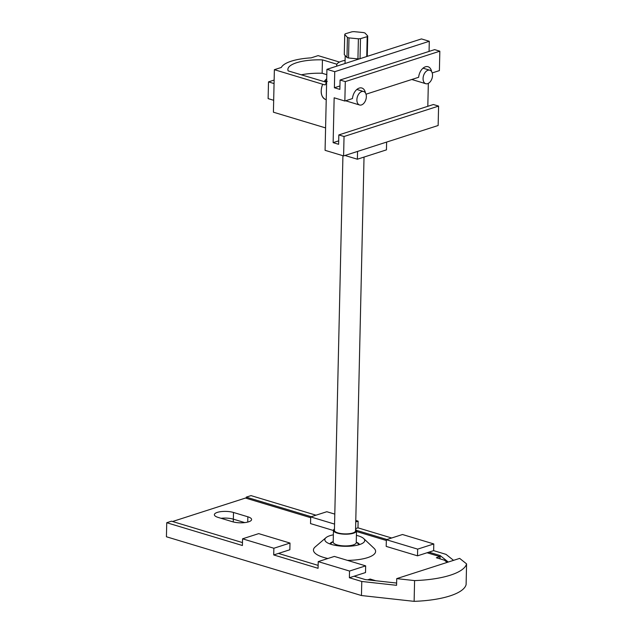 <?xml version="1.0" encoding="UTF-8"?>
<svg xmlns="http://www.w3.org/2000/svg" width="633" height="633" viewBox="0 0 633 633"><rect width="100%" height="100%" fill="white"/><g stroke="black" fill="none" stroke-linecap="round" stroke-linejoin="round"><path stroke-width="0.95" d="M310.668 517.683L245.493 498.044L172.532 521.513M367.631 579.852L370.147 579.045L370.123 580.129M370.147 579.045L375.844 580.754M233.498 512.469L247.851 516.797A11.441 3.545 -178.7 0 1 251.61 519.527A11.441 3.545 -178.7 0 1 244.765 522.605A11.441 3.545 -178.7 0 1 232.485 521.734L218.132 517.414A11.441 3.545 -178.7 0 1 214.373 514.684A11.441 3.545 -178.7 0 1 221.218 511.599A11.441 3.545 -178.7 0 1 233.498 512.469L233.348 519.163A11.441 3.545 1.3 0 0 221.067 518.292A11.441 3.545 -178.7 0 1 233.348 519.163L244.765 522.605L233.348 519.163L233.284 521.956M333.354 534.814A19.947 6.18 1.3 0 0 329.991 535.668A19.947 6.18 1.3 0 0 325.963 537.678L315.218 546.904A31.088 9.63 1.3 0 0 327.886 558.504M347.414 560.363A31.088 9.63 1.3 0 0 373.984 548.241L363.674 538.533A19.947 6.18 1.3 0 0 356.419 535.344M356.506 531.498L386.336 540.487M427.069 552.759L439.872 556.613L436.327 557.752L444.35 560.173L447.159 562.405M325.963 537.678A19.947 6.18 1.3 0 0 325.876 541.706A19.947 6.18 1.3 0 0 344.629 546.295A19.947 6.18 1.3 0 0 363.579 542.56A19.947 6.18 1.3 0 0 363.674 538.533M332.895 541.745A14.963 4.637 1.3 0 0 330.553 543.019A14.963 4.637 1.3 0 0 329.848 543.913M359.512 544.586A14.963 4.637 1.3 0 0 358.848 543.66A14.963 4.637 1.3 0 0 356.561 542.283M439.872 556.613L439.824 558.812M367.045 56.424A11.623 3.6 -178.7 0 0 367.267 56.084L367.718 36.002L365.035 33.066A11.623 3.6 1.3 0 0 363.461 32.56L354.069 31.65A11.623 3.6 1.3 0 0 351.972 31.792L345.262 33.818A11.623 3.6 1.3 0 0 344.74 34.467L344.281 54.549L346.971 57.484A11.623 3.6 1.3 0 0 348.538 57.983L348.997 37.901L358.397 38.811L357.938 58.901A11.623 3.6 -178.7 0 0 359.694 58.782M348.538 57.983L357.938 58.901M344.74 34.467L347.43 37.402L346.971 57.484M360.035 58.679L360.486 38.668L367.195 36.643L366.744 56.519M347.43 37.402A11.623 3.6 1.3 0 0 348.997 37.901M358.397 38.811A11.623 3.6 1.3 0 0 360.486 38.668M367.195 36.643A11.623 3.6 1.3 0 0 367.718 36.002M364.03 157.079L355.548 530.865A10.563 3.276 -178.7 0 1 346.433 533.896A10.563 3.276 -178.7 0 1 334.841 531.324A10.563 3.276 -178.7 0 1 334.43 530.391L342.928 155.71M355.58 529.433A11.536 3.576 -178.7 0 1 356.521 530.889A11.536 3.576 -178.7 0 1 346.567 534.197A11.536 3.576 -178.7 0 1 333.908 531.396A11.536 3.576 -178.7 0 1 333.456 530.367A11.536 3.576 -178.7 0 1 334.461 528.951M356.521 530.889L356.252 542.608A11.536 3.576 -178.7 0 1 346.298 545.915A11.536 3.576 -178.7 0 1 333.646 543.106A11.536 3.576 -178.7 0 1 333.195 542.077L333.456 530.367M414.401 588.967L414.124 601.35A63.387 19.639 1.3 0 0 466.11 584.631L466.576 563.876A63.387 19.639 1.3 0 1 414.591 580.596L414.401 588.967M349.535 571.045L365.66 565.862L334.351 556.423L318.225 561.613L349.535 571.045L349.376 577.739L361.775 581.474L361.451 595.534L414.124 601.35M242.471 542.584L171.472 521.188L166.74 522.716L166.424 536.768L361.451 595.534M361.775 581.474L396.575 585.319L396.725 578.625L414.591 580.596M396.622 583.048L365.296 579.591L354.108 576.22L365.51 572.556L365.66 565.862M349.376 577.739L354.108 576.22M273.867 548.249L290.001 543.059L258.691 533.627L242.558 538.818L273.867 548.249L273.717 554.943L318.067 568.307L318.225 561.613M318.138 565.388L278.441 553.424L289.851 549.753L290.001 543.059M273.717 554.943L278.441 553.424M166.74 522.716L242.407 545.511L242.558 538.818M311.278 516.718L246.277 497.134L246.253 498.274M246.277 497.134L251.008 495.607L316.002 515.191M466.576 563.876L459.661 558.385L396.725 578.625M433.795 543.945L417.661 549.135L386.352 539.704L402.485 534.513L433.795 543.945L433.645 550.639L446.036 554.373L453.552 560.347M433.645 550.639L417.511 555.829L386.201 546.398L386.352 539.704M448.291 562.041L440.101 555.529L428.913 552.158M355.786 520.445L358.128 521.149L357.977 527.843L391.669 537.995M357.977 527.843L355.604 528.61M386.937 539.514L356.379 530.304M334.572 524.1L310.692 516.9L326.818 511.717L334.794 514.115M440.101 555.529L440.03 558.868M333.456 530.501L310.534 523.594L310.692 516.9M358.128 521.149L355.754 521.916M417.661 549.135L417.511 555.829M365.455 92.948A9.859 6.243 106.8 0 0 361.854 88.019A9.859 6.243 106.8 0 0 352.454 98.574L344.85 101.019L334.153 97.798L333.132 142.647L338.615 144.3L338.829 134.924L433.376 104.516L438.59 106.091L438.147 125.508L343.6 155.916L325.077 150.33L326.921 69.329L421.459 38.922L429.293 41.28L429.063 51.408M274.136 80.075L268.503 81.886L268.123 98.621L273.678 100.299M268.503 81.886L274.057 83.564M431.635 71.664A9.859 6.243 106.8 0 0 428.035 66.734A9.859 6.243 106.8 0 0 418.635 77.289L366.024 94.206M429.293 41.28L334.746 71.687L334.382 87.758L339.858 89.403L340.071 80.035L434.618 49.627L439.832 51.194L439.397 70.611L432.204 72.922M439.832 51.194L345.294 81.602L344.85 101.019M338.695 140.858L333.132 142.647M428.335 83.366L427.813 106.304M438.59 106.091L344.043 136.499L343.6 155.916M340.071 80.035L345.294 81.602M334.746 71.687L326.921 69.329M338.829 134.924L344.043 136.499M339.937 85.969L334.382 87.758M344.961 155.481L357.376 159.215L386.447 149.871L386.621 142.077M357.376 159.215L357.55 151.429M358.167 104.057A7.042 4.463 106.8 0 0 359.584 104.991A7.042 4.463 106.8 0 0 365.89 99.531A7.042 4.463 106.8 0 0 363.651 91.508A7.042 4.463 106.8 0 0 357.795 95.733A7.042 4.463 106.8 0 0 358.167 104.057M324.721 80.882L326.359 82.733M321.224 91.421A11.204 7.098 -73.2 0 1 322.656 84.371L325.212 84.885A11.861 7.517 -73.2 0 1 326.62 82.314M326.699 78.832A11.552 7.319 106.8 0 0 324.8 80.771L327.285 81.404M322.656 84.371L322.727 84.26A11.552 7.319 106.8 0 0 325.156 99.294L326.224 99.753M424.347 82.773A7.042 4.463 106.8 0 0 425.772 83.706A7.042 4.463 106.8 0 0 432.07 78.247A7.042 4.463 106.8 0 0 429.831 70.216A7.042 4.463 106.8 0 0 423.983 74.449A7.042 4.463 106.8 0 0 424.347 82.773M325.591 127.913L273.409 112.199L274.374 69.685L281.321 67.454A40.496 12.549 1.3 0 1 311.151 57.856L318.098 55.625L339.502 62.066M336.962 66.101A19.37 5.998 -178.7 0 1 336.709 65.072A19.37 5.998 -178.7 0 1 345.096 60.349M336.914 64.234L322.442 59.874A33.454 10.365 1.3 0 0 287.88 69.456A33.454 10.365 1.3 0 0 288.173 70.896L325.781 82.084M322.775 84.268L274.374 69.685M326.794 74.67L322.142 73.262L322.442 59.874M322.142 73.262A33.454 10.365 1.3 0 0 301.245 74.836M247.851 516.797L247.732 522.083M345.025 63.506L345.199 55.554M333.203 541.484L330.22 544.048M356.268 542.006L359.133 544.704M345.602 100.774L359.584 104.991M356.854 89.459L363.651 91.508M324.682 80.779L326.707 78.753M322.608 84.268C320.084 91.595 320.931 96.604 325.156 99.294M411.782 79.489L425.772 83.706M423.034 68.174L429.831 70.216M336.677 66.188L336.709 65.072"/></g></svg>
